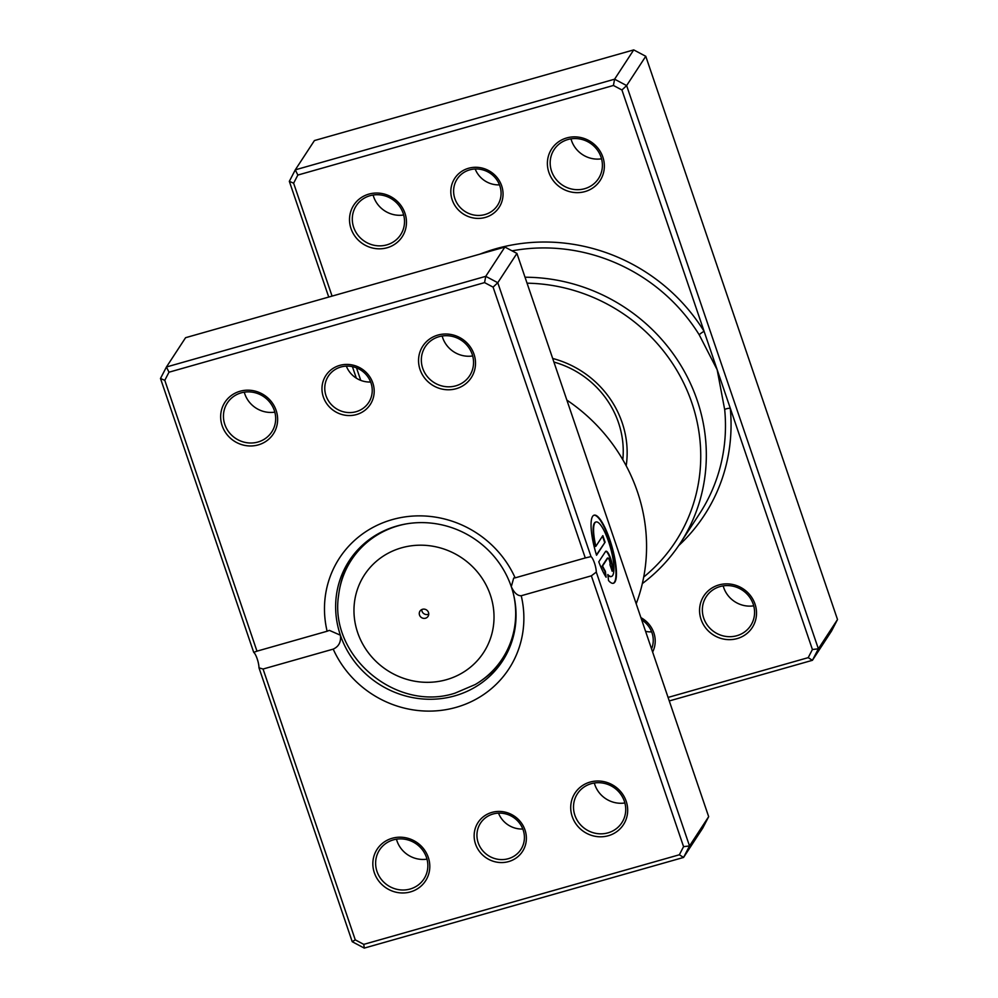 <?xml version="1.0" encoding="UTF-8"?>
<svg xmlns="http://www.w3.org/2000/svg" width="998" height="998" viewBox="0 0 998 998"><rect width="100%" height="100%" fill="white"/><g stroke="black" fill="none" stroke-linecap="round" stroke-linejoin="round"><path stroke-width="1.5" d="M668.074 697.427L808.205 657.645L812.409 649.511L730.262 408.194A4.815 1.21 -5.5 0 0 724.698 409.691L717.163 369.747L699.224 334.829A175.935 166.94 -146.8 0 0 512.074 250.847M651.657 631.871A24.102 22.867 33.2 0 1 645.594 631.372M485.302 217.427A26.509 25.15 33.2 0 1 452.194 199.862A26.509 25.15 33.2 0 1 468.561 168.263A26.509 25.15 33.2 0 1 501.67 185.828A26.509 25.15 33.2 0 1 485.302 217.427M469.734 169.86A24.102 22.867 -146.8 0 0 457.171 179.029A24.102 22.867 -146.8 0 0 458.756 205.775A24.102 22.867 -146.8 0 0 484.953 214.558A24.102 22.867 -146.8 0 0 497.515 205.388A24.102 22.867 -146.8 0 0 495.944 178.642A24.102 22.867 -146.8 0 0 469.734 169.86M499.487 184.867A24.102 22.867 33.2 0 1 475.185 168.986M585.003 191.579A28.917 27.445 33.2 0 1 548.888 172.417A28.917 27.445 33.2 0 1 566.739 137.936A28.917 27.445 33.2 0 1 602.854 157.098A28.917 27.445 33.2 0 1 585.003 191.579M567.912 139.533A26.509 25.15 -146.8 0 0 554.09 149.613A26.509 25.15 -146.8 0 0 555.836 179.041A26.509 25.15 -146.8 0 0 584.653 188.709A26.509 25.15 -146.8 0 0 598.476 178.617A26.509 25.15 -146.8 0 0 596.742 149.201A26.509 25.15 -146.8 0 0 567.912 139.533M387.124 247.754A28.917 27.445 33.2 0 1 351.009 228.592A28.917 27.445 33.2 0 1 368.861 194.111A28.917 27.445 33.2 0 1 404.976 213.273A28.917 27.445 33.2 0 1 387.124 247.754M370.033 195.708A26.509 25.15 -146.8 0 0 356.211 205.8A26.509 25.15 -146.8 0 0 357.958 235.216A26.509 25.15 -146.8 0 0 386.775 244.884A26.509 25.15 -146.8 0 0 400.597 234.804A26.509 25.15 -146.8 0 0 398.863 205.376A26.509 25.15 -146.8 0 0 370.033 195.708M737.173 638.583A28.917 27.445 33.2 0 1 701.058 619.421A28.917 27.445 33.2 0 1 718.909 584.94A28.917 27.445 33.2 0 1 755.024 604.102A28.917 27.445 33.2 0 1 737.173 638.583M720.094 586.55A26.509 25.15 -146.8 0 0 706.272 596.629A26.509 25.15 -146.8 0 0 708.006 626.045A26.509 25.15 -146.8 0 0 736.836 635.714A26.509 25.15 -146.8 0 0 750.658 625.634A26.509 25.15 -146.8 0 0 748.912 596.218A26.509 25.15 -146.8 0 0 720.094 586.55M753.715 605.823A26.509 25.15 33.2 0 1 723.188 585.863M601.544 158.807A26.509 25.15 33.2 0 1 571.006 138.859M403.666 214.994A26.509 25.15 33.2 0 1 373.127 195.034M643.71 577.044A171.12 162.375 -146.8 0 0 688.932 394.921A171.12 162.375 -146.8 0 0 527.056 283.183M525.035 277.232A175.935 166.94 33.2 0 1 682.47 368.125A175.935 166.94 33.2 0 1 680.312 543.174A175.935 166.94 33.2 0 1 642.325 583.593M640.916 617.637A26.509 25.15 33.2 0 1 652.63 652.043M678.677 545.619A180.763 171.519 33.2 0 0 730.262 408.194L621.929 89.982L613.421 85.466L614.593 79.191L633.73 49.9L314.432 140.556L295.283 169.847L614.593 79.191L626.632 85.578L645.768 56.287L633.73 49.9M328.729 297.055L289.333 181.337L295.283 169.847L297.841 175.062L293.624 183.195L332.072 296.107M356.336 378.155L352.406 366.628M621.929 89.982L626.632 85.578L818.372 648.812L812.422 660.302L831.559 631.01L837.509 619.521L645.768 56.287M808.205 657.645L812.422 660.302L669.271 700.945M812.409 649.511L818.372 648.812L837.509 619.521M356.498 367.863L360.752 380.375M613.421 85.466L297.841 175.062M369.921 382.022A175.935 166.94 33.2 0 1 370.27 381.111M552.692 358.469A96.407 91.479 33.2 0 1 626.195 465.804M622.814 459.729A91.579 86.901 -146.8 0 0 553.915 362.062M293.624 183.195L289.333 181.337M651.557 648.887A24.102 22.867 -146.8 0 0 641.664 619.845M479.976 254.116A180.763 171.519 33.2 0 1 704.077 331.299A4.815 0.674 -31.8 0 0 699.224 334.829M422.478 609.291A4.815 4.578 -146.8 0 0 420.283 616.465A4.815 4.578 -146.8 0 0 428.03 616.39A4.815 4.578 -146.8 0 0 422.478 609.291M421.755 609.566A4.815 4.578 -146.8 0 0 428.741 614.132M504.427 657.956A91.579 86.901 33.2 0 1 503.241 659.553C495.557 669.708 486.213 678.029 475.235 684.528L455.038 693.148C396.281 712.447 328.866 655.973 338.621 595.232A90.194 85.578 33.2 0 1 398.389 525.734A90.194 85.578 33.2 0 1 406.111 523.925M338.621 595.232C340.156 582.57 344.036 570.681 350.248 559.554A91.579 86.901 33.2 0 1 351.234 557.832M611.263 576.507A28.318 6.899 -105.8 0 1 611.038 576.582A28.318 6.899 -105.8 0 1 607.894 575.222M607.819 574.549A28.318 6.899 74.2 0 0 611.487 576.457A28.318 6.899 74.2 0 0 608.643 541.739A28.318 6.899 74.2 0 0 596.018 521.979A28.318 6.899 74.2 0 0 595.868 546.305L602.842 535.639L605.087 542.201L596.554 555.25A35.392 8.62 -105.8 0 1 594.084 515.18A35.392 8.62 -105.8 0 1 609.865 539.868A35.392 8.62 -105.8 0 1 613.421 583.269A35.392 8.62 -105.8 0 1 608.543 580.549L607.819 574.549M613.196 583.319A35.392 8.62 74.2 0 0 609.416 539.993A35.392 8.62 74.2 0 0 593.872 515.255M605.487 551.57A10.616 2.582 -105.8 0 1 605.936 551.208A10.616 2.582 -105.8 0 1 610.664 558.606A10.616 2.582 -105.8 0 1 612.186 571.268L609.953 564.693A3.543 0.861 74.2 0 0 609.441 560.477A3.543 0.861 74.2 0 0 607.869 558.007A3.543 0.861 74.2 0 0 607.72 558.131L602.567 566.003A28.318 6.899 74.2 0 0 605.374 571.23L606.098 577.231A35.392 8.62 -105.8 0 1 598.788 561.812L605.487 551.57M612.011 570.744A10.616 2.582 74.2 0 0 610.215 558.743A10.616 2.582 74.2 0 0 605.724 551.308M522.815 829.014A24.102 22.867 33.2 0 1 498.513 813.133M370.632 382.009A24.102 22.867 33.2 0 1 346.343 366.129M508.631 861.586A26.509 25.15 33.2 0 1 475.522 844.021A26.509 25.15 33.2 0 1 491.889 812.409A26.509 25.15 33.2 0 1 524.998 829.974A26.509 25.15 33.2 0 1 508.631 861.586M493.062 814.006A24.102 22.867 -146.8 0 0 480.5 823.175A24.102 22.867 -146.8 0 0 482.084 849.922A24.102 22.867 -146.8 0 0 508.281 858.704A24.102 22.867 -146.8 0 0 520.856 849.548A24.102 22.867 -146.8 0 0 519.272 822.801A24.102 22.867 -146.8 0 0 493.062 814.006M356.461 414.569A26.509 25.15 33.2 0 1 323.352 397.004A26.509 25.15 33.2 0 1 339.719 365.393A26.509 25.15 33.2 0 1 372.815 382.958A26.509 25.15 33.2 0 1 356.461 414.569M340.892 367.002A24.102 22.867 -146.8 0 0 328.33 376.159A24.102 22.867 -146.8 0 0 329.914 402.905A24.102 22.867 -146.8 0 0 356.111 411.7A24.102 22.867 -146.8 0 0 368.674 402.531A24.102 22.867 -146.8 0 0 367.089 375.784A24.102 22.867 -146.8 0 0 340.892 367.002M624.873 802.966A26.509 25.15 33.2 0 1 594.334 783.006M426.994 859.141A26.509 25.15 33.2 0 1 396.456 839.193M472.69 355.949A26.509 25.15 33.2 0 1 442.164 336.002M274.812 412.137A26.509 25.15 33.2 0 1 244.285 392.177M456.161 388.709A28.917 27.445 33.2 0 1 420.046 369.559A28.917 27.445 33.2 0 1 437.897 335.079A28.917 27.445 33.2 0 1 474.013 354.228A28.917 27.445 33.2 0 1 456.161 388.709M439.07 336.675A26.509 25.15 -146.8 0 0 425.248 346.755A26.509 25.15 -146.8 0 0 426.994 376.171A26.509 25.15 -146.8 0 0 455.812 385.839A26.509 25.15 -146.8 0 0 469.634 375.759A26.509 25.15 -146.8 0 0 467.887 346.343A26.509 25.15 -146.8 0 0 439.07 336.675M608.331 835.725A28.917 27.445 33.2 0 1 572.216 816.564A28.917 27.445 33.2 0 1 590.067 782.083A28.917 27.445 33.2 0 1 626.183 801.244A28.917 27.445 33.2 0 1 608.331 835.725M591.253 783.68A26.509 25.15 -146.8 0 0 577.43 793.759A26.509 25.15 -146.8 0 0 579.164 823.188A26.509 25.15 -146.8 0 0 607.982 832.856A26.509 25.15 -146.8 0 0 621.804 822.776A26.509 25.15 -146.8 0 0 620.07 793.348A26.509 25.15 -146.8 0 0 591.253 783.68M410.452 891.9A28.917 27.445 33.2 0 1 374.337 872.751A28.917 27.445 33.2 0 1 392.189 838.27A28.917 27.445 33.2 0 1 428.304 857.419A28.917 27.445 33.2 0 1 410.452 891.9M393.362 839.867A26.509 25.15 -146.8 0 0 379.539 849.947A26.509 25.15 -146.8 0 0 381.286 879.363A26.509 25.15 -146.8 0 0 410.103 889.031A26.509 25.15 -146.8 0 0 423.925 878.951A26.509 25.15 -146.8 0 0 422.191 849.535A26.509 25.15 -146.8 0 0 393.362 839.867M258.27 444.896A28.917 27.445 33.2 0 1 222.155 425.734A28.917 27.445 33.2 0 1 240.019 391.253A28.917 27.445 33.2 0 1 276.134 410.415A28.917 27.445 33.2 0 1 258.27 444.896M241.192 392.85A26.509 25.15 -146.8 0 0 227.369 402.93A26.509 25.15 -146.8 0 0 229.103 432.359A26.509 25.15 -146.8 0 0 257.933 442.027A26.509 25.15 -146.8 0 0 271.755 431.947A26.509 25.15 -146.8 0 0 270.009 402.518A26.509 25.15 -146.8 0 0 241.192 392.85M636.2 603.778A175.935 166.94 -146.8 0 0 566.852 400.098M515.143 577.854L585.277 557.944L493.087 287.125L484.566 282.609L168.986 372.204L164.782 380.325L256.973 651.158L327.119 631.235A101.222 96.045 33.2 0 1 392.214 519.621A101.222 96.045 33.2 0 1 515.143 577.854L513.696 578.054L511.288 586.687A91.579 86.901 -146.8 0 0 396.93 526.008A91.579 86.901 -146.8 0 0 349.175 560.839A91.579 86.901 -146.8 0 0 340.393 635.202A91.579 86.901 -146.8 0 0 454.751 695.868A91.579 86.901 -146.8 0 0 502.505 661.05A91.579 86.901 -146.8 0 0 511.288 586.687C514.145 592.824 517.463 595.843 521.23 595.744A101.222 96.045 33.2 0 1 456.123 707.357A101.222 96.045 33.2 0 1 333.207 649.124L263.06 669.034L355.263 939.854L363.771 944.37L679.351 854.775L683.568 846.653L591.365 575.821L521.23 595.744M679.351 854.775L683.568 857.444L702.717 828.153L708.667 816.663L516.927 253.43L497.777 282.721L591.016 556.597A9.643 2.345 -105.8 0 1 596.293 572.079L689.518 845.955L683.568 857.444L364.27 948.1L352.232 941.713L258.993 667.837L263.06 669.034M708.667 816.663L689.518 845.955L683.568 846.653M256.973 651.158L253.717 652.355A9.643 2.345 -105.8 0 1 258.993 667.837M253.717 652.355L160.491 378.479L166.441 366.99L485.739 276.334L497.777 282.721L493.087 287.125M516.927 253.43L504.888 247.042L185.578 337.698L166.441 366.99L168.986 372.204M504.888 247.042L485.739 276.334L484.566 282.609M333.207 649.124C338.821 646.579 341.216 641.939 340.393 635.202L329.377 630.374L327.119 631.235M591.016 556.597L585.277 557.944M591.365 575.821L596.293 572.079M355.263 939.854L352.232 941.713M363.771 944.37L364.27 948.1M160.491 378.479L164.782 380.325M605.512 576.308L604.925 571.355A28.318 6.899 -105.8 0 1 602.118 566.128L607.271 558.256A3.543 0.861 -105.8 0 1 607.42 558.144A3.543 0.861 -105.8 0 1 607.607 558.169M596.442 554.863L605.087 542.201M604.626 542.326L602.518 536.126M595.806 522.066A28.318 6.899 -105.8 0 0 595.569 522.116A28.318 6.899 -105.8 0 0 595.419 546.442L595.868 546.305M680.312 543.174L699.461 513.883A175.935 166.94 -146.8 0 0 724.698 409.691M446.443 679.688A71.095 67.465 -146.8 0 0 490.33 594.92A71.095 67.465 -146.8 0 0 401.545 547.827A71.095 67.465 -146.8 0 0 357.658 632.595A71.095 67.465 -146.8 0 0 446.443 679.688M513.459 594.084A90.194 85.578 33.2 0 1 475.235 684.528"/></g></svg>
